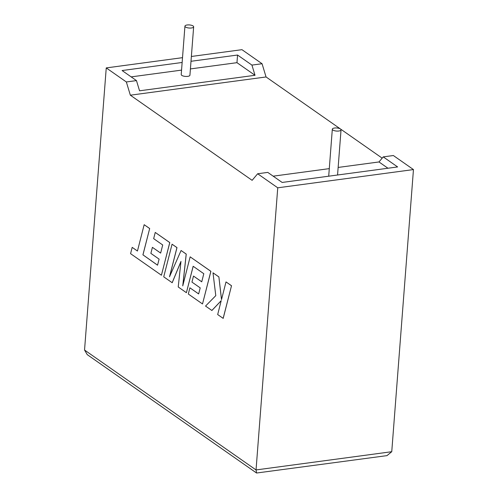 <?xml version="1.0" encoding="UTF-8"?>
<svg xmlns="http://www.w3.org/2000/svg" width="498" height="498" viewBox="0 0 498 498"><rect width="100%" height="100%" fill="white"/><g stroke="black" fill="none" stroke-linecap="round" stroke-linejoin="round"><path stroke-width="0.75" d="M185.499 26.992A4.37 1.55 -175.6 0 1 184.939 26.145A4.37 1.55 -175.6 0 1 188.25 24.9A4.37 1.55 -175.6 0 1 193.093 25.971A4.37 1.55 -175.6 0 1 193.654 26.817A4.37 1.55 -175.6 0 1 190.348 28.062A4.37 1.55 -175.6 0 1 185.499 26.992M184.939 26.145L181.216 74.526A4.37 1.55 4.4 0 0 181.776 75.372A4.37 1.55 4.4 0 0 186.626 76.443A4.37 1.55 4.4 0 0 189.931 75.198L193.654 26.817M340.476 129.013A4.37 1.55 4.4 0 0 335.627 127.942A4.37 1.55 4.4 0 0 332.322 129.187A4.37 1.55 4.4 0 0 332.882 130.028A4.37 1.55 4.4 0 0 337.731 131.099A4.37 1.55 4.4 0 0 341.037 129.853A4.37 1.55 4.4 0 0 340.476 129.013M382.184 158.146L266.057 76.96L262.06 63.725L251.932 65.089L237.552 55.035L191.002 61.285M262.06 63.725L241.96 49.675L191.375 56.473M182.144 62.474L122.091 70.542L136.471 80.595L126.349 81.958L106.248 67.909L182.517 57.662M106.248 67.909L84.542 350.038L87.243 354.638L256.563 473.019L386.977 455.626L391.752 451.705L413.458 169.575L393.364 155.525L383.242 156.882L378.978 161.956L338.148 167.44M84.542 350.038L256.04 469.938L277.747 187.808L257.653 173.758L252.125 180.332L130.345 95.193L126.349 81.958M251.932 65.089L255.02 75.291L139.552 90.804L136.471 80.595M255.02 75.291L236.967 62.673L237.552 55.035M236.967 62.673L190.417 68.923M181.558 70.112L131.161 76.885M273.172 176.168L329.29 168.629M387.961 168.237L378.978 161.956M257.653 173.758L267.775 172.395L282.154 182.449L397.622 166.942L383.242 156.882M277.747 187.808L413.458 169.575M266.057 76.96L130.345 95.193M391.752 451.705L256.04 469.938L256.563 473.019M211.855 310.491L221.218 300.63L217.676 314.555L223.191 318.378L231.52 285.728L226.011 281.918L221.498 299.647L218.883 276.894L212.988 272.811L215.79 295.656L205.537 306.071L211.905 310.484L221.205 300.692M223.141 318.384L231.52 285.728M231.47 285.734L226.011 281.918M221.529 299.516L218.883 276.894M218.834 276.9L212.988 272.811M172.152 282.733L180.967 261.413L178.222 286.979L186.401 292.693L193.149 266.262L203.794 273.707L201.74 281.824L193.492 276.066L191.96 282.105L200.208 287.869L198.646 293.932L189.894 287.813L188.319 294.032L202.512 303.954L210.847 271.317L190.155 256.844L182.741 285.914L186.202 254.086L181.079 250.5L169.494 276.82L176.939 247.612L172.059 244.201L163.73 276.844L172.202 282.727L180.955 261.556M186.401 292.693L193.187 266.287M201.746 281.793L193.492 276.066M198.652 293.895L189.894 287.813M202.512 303.954L210.897 271.31L190.155 256.844M182.822 285.597L186.246 254.08L181.079 250.5M169.606 276.571L176.989 247.606L172.059 244.201M157.561 265.166L142.963 254.858L149.686 228.514L144.165 224.698L137.448 251.042L132.188 247.363L137.454 251.004M132.188 247.363L130.576 253.669L161.414 275.226L169.75 242.582L155.239 232.435L153.664 238.654L162.709 244.979L160.649 253.096L152.4 247.338L150.869 253.376L159.111 259.134L157.549 265.197L142.963 254.858M142.914 254.864L149.686 228.514M149.637 228.52L144.165 224.698M161.414 275.226L169.799 242.576L155.239 232.435M160.655 253.065L152.4 247.338M332.322 129.187L328.705 176.199M341.037 129.853L337.563 175.01"/></g></svg>
